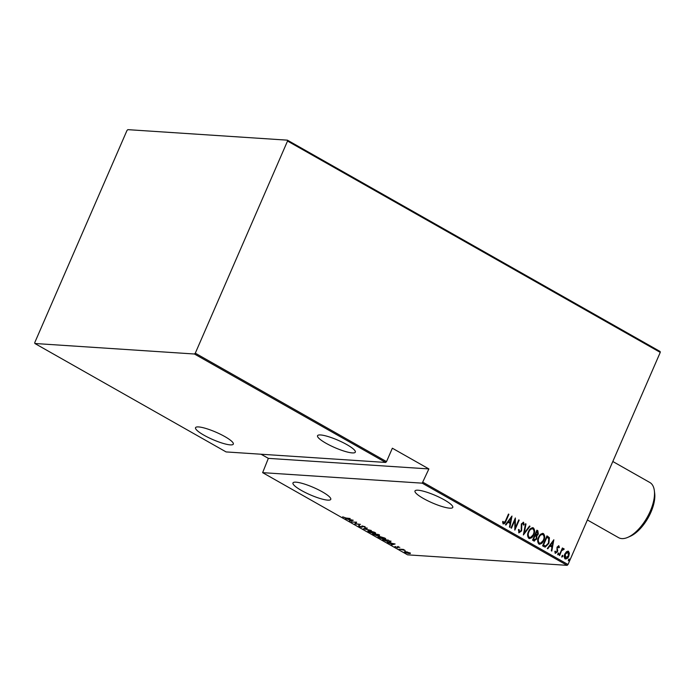 <?xml version="1.0" encoding="UTF-8"?>
<svg xmlns="http://www.w3.org/2000/svg" width="695" height="695" viewBox="0 0 695 695"><rect width="100%" height="100%" fill="white"/><g stroke="black" fill="none" stroke-linecap="round" stroke-linejoin="round"><path stroke-width="1.04" d="M301.43 490.461A20.607 4.022 -156.5 0 0 330.768 499.366A20.607 4.022 -156.5 0 0 322.306 491.843A20.607 4.022 -156.5 0 0 292.969 482.938A20.607 4.022 -156.5 0 0 301.43 490.461M423.446 498.506A20.607 4.022 -156.5 0 0 452.775 507.402A20.607 4.022 -156.5 0 0 444.314 499.879A20.607 4.022 -156.5 0 0 414.985 490.974A20.607 4.022 -156.5 0 0 423.446 498.506M203.991 435.209A20.607 4.022 -156.5 0 0 233.32 444.114A20.607 4.022 -156.5 0 0 224.859 436.59A20.607 4.022 -156.5 0 0 195.53 427.686A20.607 4.022 -156.5 0 0 203.991 435.209M325.998 443.245A20.607 4.022 -156.5 0 0 355.336 452.15A20.607 4.022 -156.5 0 0 346.875 444.626A20.607 4.022 -156.5 0 0 317.537 435.722A20.607 4.022 -156.5 0 0 325.998 443.245M395.125 543.994L391.798 544.923L391.32 544.654L392.423 544.376L387.315 542.378L395.125 543.994M379.175 536.366L384.743 538.034L385.768 539.094L384.448 539.346L378.871 537.669L377.871 536.618L379.175 536.366M369.115 530.667L374.683 532.327L375.708 533.386L374.388 533.638L368.819 531.962L367.82 530.919L369.115 530.667M359.272 525.837L358.959 526.376L358.672 525.594L361.487 527.036L362.364 526.002L364.884 526.775L365.24 527.453L362.825 526.254L361.913 527.288L358.959 526.376L358.672 525.594M359.376 525.854L359.55 526.419M361.852 526.975L361.791 526.106M364.884 526.775L365.362 527.175M364.484 527.192L364.336 526.506M362.903 526.072L362.425 526.393M362.547 526.732L361.913 527.288L361.991 526.697M353.26 520.251L349.933 521.18L349.455 520.911L350.558 520.633L348.43 519.426L345.45 518.644L353.26 520.251M346.023 518.018L350.193 518.513L346.397 518.27L342.678 516.819L346.023 518.018M351.462 522.049L356.648 522.171L355.605 523.804L360.47 524.343L354.85 523.969L355.883 522.345L351.557 521.841M363.381 528.808L366.812 527.939L367.29 528.209L364.519 528.912L371.295 530.476L363.381 528.808M372.563 534.012L378.176 534.385L379.305 535.715L377.541 535.324L377.107 535.793L372.563 534.012M379.131 534.924L379.305 535.715L379.54 535.167M377.611 535.167L377.107 535.793L377.177 535.211M390.66 541.561L389.513 542.256L382.615 539.72L388.236 540.084L390.903 542.022M399.799 547.365L398.2 546.991L397.722 547.721L394.908 546.444L397.262 547.478L397.74 546.739L399.799 547.365M398.07 546.774L398.209 547.591M395.577 546.678L394.908 546.444M399.234 549.137L403.335 549.406L405.124 550.457L399.234 549.137M407.296 551.96L410.189 553.602L405.176 552.542L404.394 551.76L407.296 551.96M407.583 554.836L567.155 565.348L422.213 483.164L262.632 472.652L407.583 554.836M287.417 140.164L127.845 129.652L126.985 130.478L34.75 342.609L34.863 343.495L194.435 354.007L195.295 353.182L287.53 141.05L287.417 140.164L660.137 351.505L660.25 352.391L287.53 141.05M34.863 343.495L226.092 451.924L385.673 462.444L194.435 354.007M566.495 551.656L568.467 551.265L569.387 553.289L568.779 556.174C568.041 558.146 566.842 559.023 565.183 558.815C564.036 557.433 563.923 555.809 564.844 553.95L566.495 551.656M567.893 551.092L569.387 553.289M565.773 558.997L565.183 558.815M559.223 555.279L562.394 547.99L562.837 548.233L562.368 549.311L563.88 548.668L563.61 549.797L562.924 549.45L561.586 550.605L559.666 555.522L559.223 555.279M563.619 548.59L564.201 549.163M563.41 549.519L561.908 550.622M555.062 551.161L555.496 552.369L557.008 551.604L557.025 547.165L558.841 545.81L559.379 547.408L558.797 547.86L557.963 546.626L557.164 547.356L557.459 551.813L555.435 553.289L554.792 551.691L555.383 551.187L555.87 552.412M558.433 546.696L557.477 547.382M558.537 545.714L559.379 547.408M544.176 546.748L542.613 545.853L546.948 535.88L549.424 537.73L548.876 543.351L545.236 547.095L544.176 546.748M532.552 540.154L536.888 530.172L537.852 530.719L538.33 534.073L536.844 535.88L536.74 538.999L533.908 540.918L532.552 540.154M534.464 541.092L533.908 540.918M523.37 534.95L525.524 523.726L526.002 523.995L524.265 533.056L529.529 526.002L530.007 526.271L523.37 534.95M511.459 528.191L511.016 527.948L515.36 517.966L515.325 527.748L518.748 519.886L519.182 520.138L514.847 530.111L514.865 520.346L511.459 528.191M502.832 521.389L503.753 522.866L505.586 520.703L508.471 514.057L508.905 514.309L505.977 521.05C505.526 522.822 504.622 523.769 503.276 523.874L502.555 522.032L503.154 521.415L503.779 522.883M195.295 353.182L386.524 461.619L385.673 462.444M422.213 483.164L428.893 468.934L392.354 448.214L386.524 461.619M423.064 482.339L568.015 564.522L660.25 352.391M511.972 516.046L509.922 527.323L509.452 527.053L510.139 523.457L508.01 522.249L505.917 525.055L505.447 524.786L511.972 516.046M518.739 529.451L519.122 531.745L521.163 530.632L521.346 523.943L523.561 522.301L524.134 524.725L523.457 525.107L523.066 523.292L521.797 524.152L521.589 530.893L518.991 532.778L518.418 529.738L519.061 529.477L519.582 531.823M523.222 522.197L524.134 524.725M528.469 531.675C529.46 528.973 531.093 527.705 533.36 527.853C534.915 529.798 535.037 532.049 533.743 534.603C532.752 537.305 531.119 538.564 528.843 538.373C527.323 536.436 527.201 534.203 528.469 531.675M532.683 527.653L533.039 527.835C534.594 529.772 534.724 532.023 533.421 534.585L533.743 534.603M529.581 538.59L528.843 538.373M538.529 537.383C539.52 534.681 541.144 533.404 543.42 533.56C544.976 535.497 545.097 537.748 543.794 540.302C542.804 543.004 541.17 544.263 538.903 544.072C537.383 542.143 537.252 539.911 538.529 537.383M542.743 533.352L543.099 533.534C544.654 535.48 544.776 537.73 543.473 540.284L543.794 540.302M539.633 544.298L538.903 544.072M553.837 539.78L551.795 551.066L551.317 550.796L552.004 547.2L549.875 545.992L547.79 548.789L547.312 548.52L553.837 539.78M557.894 553.646L558.693 553.064L558.763 554.141L557.963 554.723L557.894 553.646M561.934 555.939L562.733 555.357L562.811 556.434L562.012 557.016L561.934 555.939M568.493 559.657L569.292 559.075L569.37 560.153L568.571 560.735L568.493 559.657M428.893 468.934L268.348 458.361L262.632 472.652M268.348 458.361L261.068 454.235M568.015 564.522L567.155 565.348M508.419 514.187L508.905 514.309M508.584 514.283L505.656 521.024C505.204 522.805 504.301 523.743 502.954 523.848M511.694 516.411L509.635 527.158M505.682 524.916L508.01 522.249M511.19 518.001L508.358 521.337L510.365 522.31L511.19 518.001L508.679 521.354L510.365 522.31M515.125 518.505L515.325 527.748M518.687 520.016L519.182 520.138M518.861 520.112L514.752 529.564M511.19 528.044L514.865 520.346M522.744 523.266L521.797 524.152M521.476 524.126L521.571 525.629M521.25 525.602L521.806 527.001M521.485 526.984L521.589 530.893M521.267 530.867L518.67 532.761M525.498 523.874L526.002 523.995M525.681 523.978L524.265 533.056M529.442 526.115L530.007 526.271M529.686 526.245L523.431 534.62M532.518 527.644L533.039 527.835M533.421 534.585L529.416 538.573M532.622 528.869C530.754 528.695 529.408 529.703 528.591 531.901C527.566 533.96 527.687 535.767 528.947 537.313L529.729 537.504M532.205 528.721L532.943 528.895C531.076 528.713 529.729 529.72 528.912 531.918C527.887 533.977 528.009 535.784 529.269 537.339L529.555 537.504M528.947 537.313L529.269 537.339C531.136 537.556 532.483 536.566 533.3 534.351C534.333 532.283 534.212 530.467 532.943 528.895M536.835 530.302L537.852 530.719M537.53 530.693L538.33 534.073M538.008 534.055L536.844 535.88M536.523 535.854L536.74 538.999M536.418 538.972L533.586 540.901M533.76 539.728L536.297 538.747L536.21 536.471L535.046 535.671L533.117 539.355L534.681 539.998M535.471 534.794L537.887 533.847L536.888 531.449L535.176 534.62L536.349 535.046M535.176 534.62L536.193 535.054M536.888 531.449L535.497 534.646M533.117 539.355L534.524 539.998M535.046 535.671L533.439 539.381M542.578 533.352L543.099 533.534M543.473 540.284L539.468 544.272M542.673 534.577C540.806 534.394 539.468 535.402 538.651 537.6C537.626 539.659 537.739 541.466 539.007 543.021L539.78 543.203M542.265 534.42L542.995 534.594C541.127 534.412 539.789 535.428 538.964 537.626C537.947 539.685 538.06 541.483 539.329 543.038L539.615 543.203M539.007 543.021L539.329 543.038C541.197 543.264 542.543 542.265 543.36 540.058C544.394 537.982 544.272 536.166 542.995 534.594M546.895 536.01L547.973 536.462M547.651 536.436L549.424 537.73M549.102 537.704L548.876 543.351M548.555 543.325L545.071 547.078M546.939 537.148L543.49 545.08L545.653 545.992L548.442 543.099L548.755 538.521L546.618 537.131L543.169 545.062L545.419 545.975M553.559 540.154L551.5 550.9M547.547 548.659L549.875 545.992M553.055 541.735L550.223 545.071L552.23 546.044L553.055 541.735L550.544 545.097L552.23 546.044M557.164 547.356L557.321 548.112M556.999 548.094L557.772 550.588M557.451 550.562L557.459 551.813M557.138 551.787L555.114 553.272M558.372 553.038L558.763 554.141M558.441 554.124L557.642 554.706M562.342 548.112L562.837 548.233M562.516 548.216L562.368 549.311M563.88 549.137L563.48 549.571M561.586 550.605L559.397 555.375M562.411 555.331L562.811 556.434M562.49 556.417L561.69 556.999M569.066 553.263L568.779 556.174M568.458 556.156C567.719 558.12 566.521 559.006 564.861 558.797M567.754 552.143L564.957 554.176L565.252 557.903L565.86 558.033M567.476 552.03L568.076 552.16L565.278 554.202L565.695 558.033M565.252 557.903L568.345 555.939L568.076 552.16M568.97 559.049L569.37 560.153M569.049 560.135L568.249 560.717M350.124 520.746L349.933 521.18M350.906 520.546L352.226 520.207L349.229 519.591L350.906 520.546M356.613 522.171L355.605 523.804M355.762 523.448L355.119 523.404M355.067 523.483L354.85 523.969M359.211 525.802L358.915 525.02M362.104 526.402L362.095 525.95L362.104 526.402M362.79 526.167L362.156 526.714M364.71 528.469L364.519 528.912M375.621 533.03L375.031 533.082M373.953 533.395L374.987 533.195L374.127 532.301L368.532 531.11L369.375 531.988L373.953 533.395M377.793 534.75L377.35 535.22M378.853 535.471L378.037 534.594L376.238 534.472L378.853 535.471L378.74 534.698M375.952 534.603L373.571 534.299L376.673 535.541L376.108 534.247M376.925 534.855L376.673 535.541M385.682 538.738L385.091 538.79M384.005 539.094L385.047 538.894L384.187 538.008L378.593 536.818L379.435 537.695L384.005 539.094M390.911 540.997L389.756 541.683M388.097 540.293L383.631 540.006L389.07 542.004L389.869 541.379L388.192 540.084M389.991 541.101L390.138 541.822L390.39 541.249M391.989 544.48L391.798 544.923M392.779 544.289L394.091 543.95L391.094 543.334L392.779 544.289M397.662 547.121L397.722 547.721M397.627 546.557L397.531 547.425M410.441 553.029L409.503 553.229M408.816 553.55L408.921 552.786L405.75 551.813L405.68 552.577L408.816 553.55L408.999 552.603M405.837 551.622L405.68 552.577M654.334 490.592L654.673 493.259A29.164 13.665 119.6 0 1 648.105 517.862A29.164 13.665 119.6 0 1 630.287 536.271L627.828 537.348A31.701 14.856 -60.4 0 0 647.193 517.341A31.701 14.856 -60.4 0 0 654.334 490.592A31.701 14.856 -60.4 0 0 649.86 482.504L612.808 461.497M587.388 519.964L618.593 537.661A31.701 14.856 -60.4 0 0 627.828 537.348M362.069 526.002L361.843 526.523M359.202 526.002L359.445 525.429M361.895 526.923L362.138 526.35M364.571 527.079L364.814 526.515M374.987 533.195L375.239 532.622M368.532 531.11L368.784 530.546M379.209 535.411L379.461 534.837M377.072 535.463L377.315 534.889M385.047 538.894L385.291 538.321M378.593 536.818L378.836 536.245M397.948 547.052L398.2 546.478M409.503 553.411L409.755 552.838M405.055 551.96L405.307 551.387"/></g></svg>

